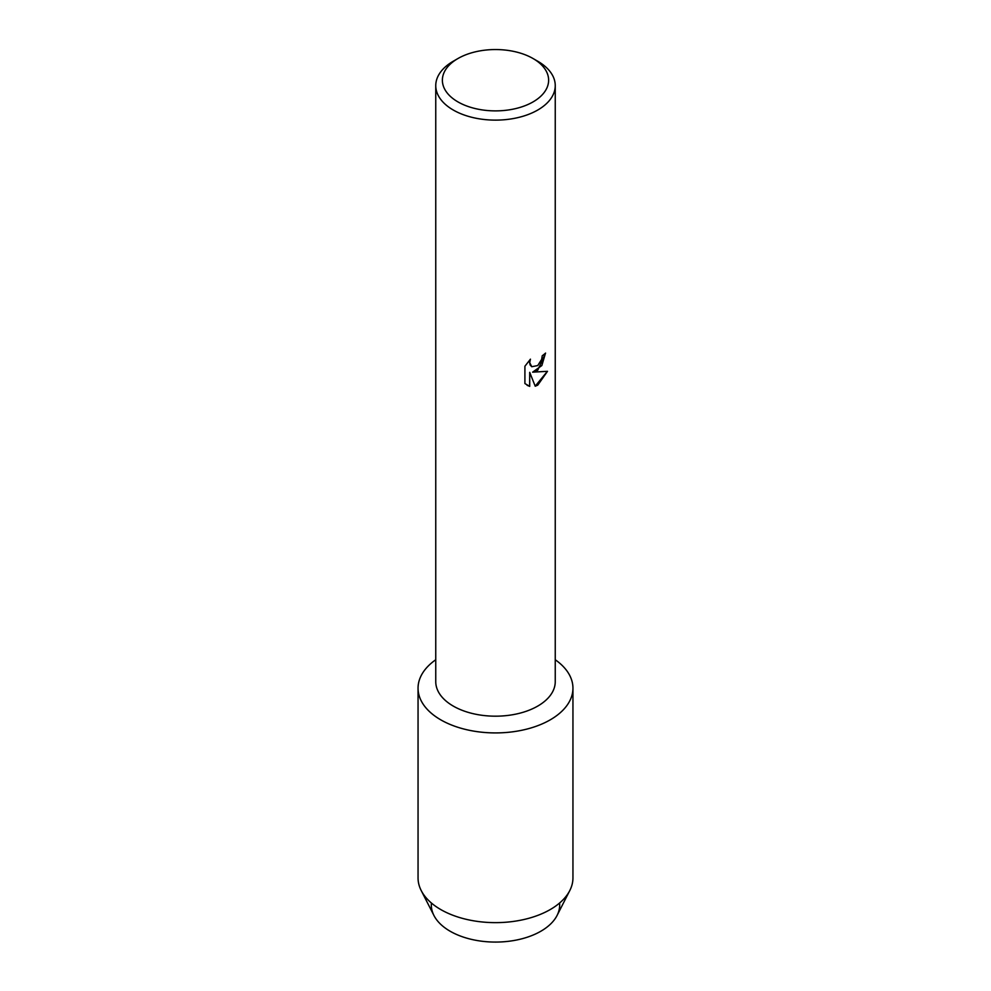 <?xml version="1.0" encoding="UTF-8"?>
<svg xmlns="http://www.w3.org/2000/svg" width="991" height="991" viewBox="0 0 991 991"><rect width="100%" height="100%" fill="white"/><g stroke="black" fill="none" stroke-linecap="round" stroke-linejoin="round"><path stroke-width="1.49" d="M559.581 903.036A64.167 37.051 180 0 1 540.875 931.218A64.167 37.051 180 0 1 469.362 938.861A64.167 37.051 180 0 1 431.419 903.036M533.059 58.531L537.754 61.244A59.745 34.499 180 0 1 555.245 85.635L555.245 681.684A59.745 34.499 180 0 1 537.754 706.075A59.745 34.499 180 0 1 472.633 713.557A59.745 34.499 180 0 1 435.755 681.684L435.755 85.635A59.745 34.499 180 0 1 453.246 61.244L457.941 58.531A53.105 30.659 180 0 1 533.059 58.531A53.105 30.659 180 0 1 533.059 101.9A53.105 30.659 180 0 1 457.941 101.9A53.105 30.659 180 0 1 457.941 58.531L453.246 61.244M550.265 719.825A77.447 44.719 180 0 1 443.411 721.299A77.447 44.719 180 0 1 435.755 659.746A77.447 44.719 180 0 0 418.053 688.2A77.447 44.719 180 0 0 465.857 729.512A77.447 44.719 180 0 0 550.265 719.825A77.447 44.719 180 0 0 555.245 659.746A77.447 44.719 180 0 1 572.947 688.2A77.447 44.719 180 0 1 550.265 719.825M537.741 370.213L532.625 372.17L547.503 371.315L537.754 385.152L535.227 386.217L529.714 372.343L529.714 386.379L524.908 383.554L524.908 366.236L530.445 359.163L529.702 362.607L531.758 366.707L537.741 365.568L541.656 359.374L542.226 355.781A59.745 34.499 0 0 0 545.583 353.093L537.741 370.213M555.245 85.635A59.745 34.499 180 0 1 537.754 110.026A59.745 34.499 180 0 1 472.633 117.495A59.745 34.499 180 0 1 435.755 85.635M545.496 353.168L541.854 365.53L532.625 372.17M531.721 366.682L530.16 365.035L529.615 362.57L530.284 359.337M527.138 385.338L529.64 386.341L529.714 372.343M535.202 386.156L547.404 371.34M572.947 688.2L572.947 877.915A77.447 44.719 180 0 1 569.788 890.562L557.053 915.498A64.167 37.051 180 0 1 540.875 931.218A64.167 37.051 180 0 1 433.947 915.498L421.212 890.562A77.447 44.719 180 0 1 418.053 877.915L418.053 688.2M569.788 890.562A77.447 44.719 180 0 1 550.265 909.54A77.447 44.719 180 0 1 421.212 890.562"/></g></svg>
